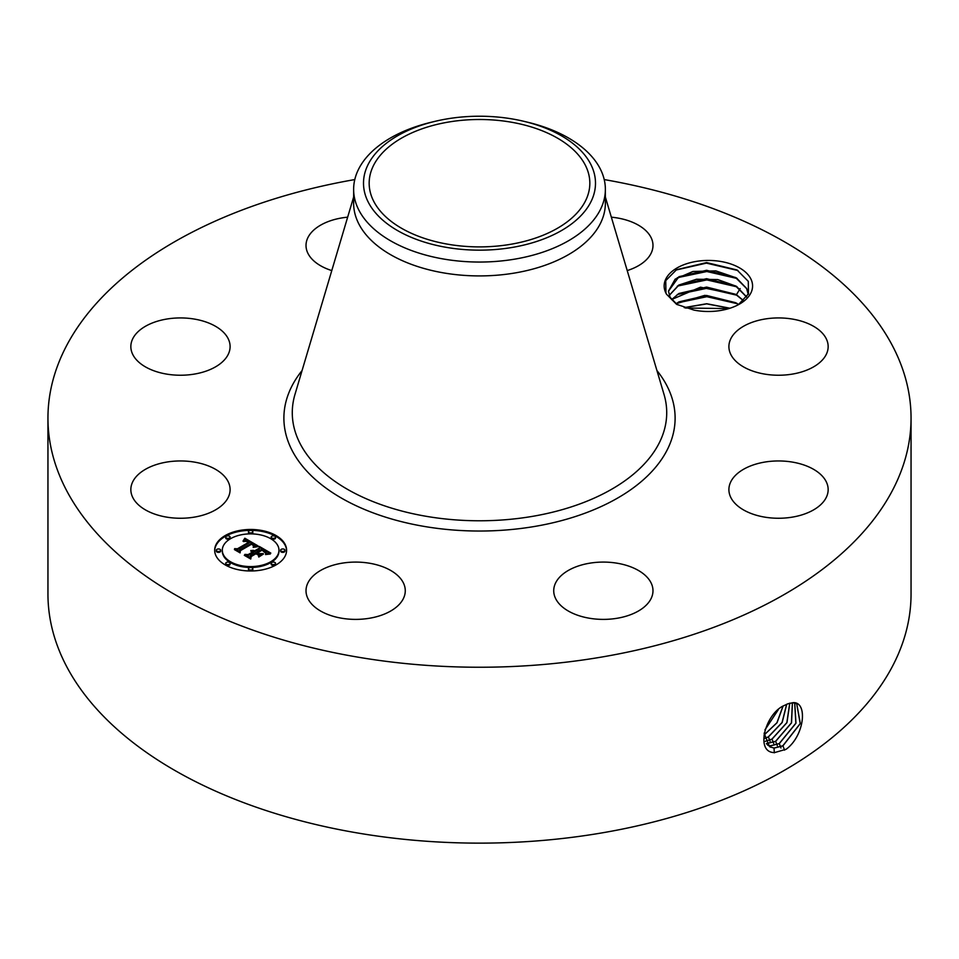<?xml version="1.0" encoding="UTF-8"?>
<svg xmlns="http://www.w3.org/2000/svg" width="959" height="959" viewBox="0 0 959 959"><rect width="100%" height="100%" fill="white"/><g stroke="black" fill="none" stroke-linecap="round" stroke-linejoin="round"><path stroke-width="1.44" d="M510.56 244.317A110.333 63.702 180 0 1 369.167 183.193A110.333 63.702 180 0 1 448.44 122.069A110.333 63.702 180 0 1 589.833 183.193A110.333 63.702 180 0 1 510.56 244.317M590.804 202.049A115.991 66.974 180 0 1 446.846 247.446A115.991 66.974 180 0 1 368.196 164.337A115.991 66.974 180 0 1 434.451 121.481A115.991 66.974 180 0 1 524.549 121.481A115.991 66.974 180 0 1 590.804 202.049M524.549 121.481L528.385 122.404A125.869 72.668 180 0 1 605.369 189.379A125.869 72.668 180 0 1 600.274 209.829A125.869 72.668 180 0 1 514.935 259.11A125.869 72.668 180 0 1 353.631 189.379A125.869 72.668 180 0 1 358.726 168.916A125.869 72.668 180 0 1 430.615 122.404L434.451 121.481M605.369 189.379L605.369 203.248A125.869 72.668 180 0 1 514.935 272.979A125.869 72.668 180 0 1 353.631 203.248L353.631 189.379M604.218 179.573A431.55 249.148 180 0 1 911.05 418.1A431.55 249.148 180 0 1 600.993 657.167A431.55 249.148 180 0 1 47.95 418.1A431.55 249.148 180 0 1 354.782 179.573M666.553 294.269L676.574 304.315L693.956 310.093A44.21 25.521 180 0 0 739.629 304.015A44.21 25.521 180 0 0 750.789 278.781A44.21 25.521 180 0 0 695.922 261.471A44.21 25.521 180 0 0 665.942 293.154L666.553 294.269A44.21 25.521 180 0 1 665.942 293.154L665.738 280.627L676.527 269.707L706.591 262.574L736.991 269.958L748.284 281.323L748.476 293.814L738.358 304.71M228.098 481.538A49.628 28.65 180 0 1 230.1 489.605A49.628 28.65 180 0 1 187.532 517.968A49.628 28.65 180 0 1 132.857 497.673A49.628 28.65 180 0 1 130.844 489.605A49.628 28.65 180 0 1 173.411 461.243A49.628 28.65 180 0 1 228.098 481.538M136.921 332.845A49.628 28.65 180 0 1 192.759 318.82A49.628 28.65 180 0 1 230.1 346.583A49.628 28.65 180 0 1 224.022 360.32A49.628 28.65 180 0 1 168.197 374.346A49.628 28.65 180 0 1 130.844 346.583A49.628 28.65 180 0 1 136.921 332.845M331.778 270.582A49.628 28.65 180 0 1 306.017 245.456A49.628 28.65 180 0 1 341.668 217.957A49.628 28.65 180 0 1 347.649 217.178M611.351 217.178A49.628 28.65 180 0 1 627.15 220.306A49.628 28.65 180 0 1 652.983 245.456A49.628 28.65 180 0 1 627.222 270.582M826.143 338.515A49.628 28.65 180 0 1 828.156 346.583A49.628 28.65 180 0 1 785.589 374.945A49.628 28.65 180 0 1 730.902 354.65A49.628 28.65 180 0 1 728.9 346.583A49.628 28.65 180 0 1 771.468 318.22A49.628 28.65 180 0 1 826.143 338.515M822.079 503.343A49.628 28.65 180 0 1 766.241 517.369A49.628 28.65 180 0 1 728.9 489.605A49.628 28.65 180 0 1 734.978 475.868A49.628 28.65 180 0 1 790.803 461.842A49.628 28.65 180 0 1 828.156 489.605A49.628 28.65 180 0 1 822.079 503.343M617.332 618.231A49.628 28.65 180 0 1 553.727 590.732A49.628 28.65 180 0 1 589.389 563.245A49.628 28.65 180 0 1 652.983 590.732A49.628 28.65 180 0 1 617.332 618.231M331.85 615.882A49.628 28.65 180 0 1 306.017 590.732A49.628 28.65 180 0 1 379.428 565.594A49.628 28.65 180 0 1 405.273 590.732A49.628 28.65 180 0 1 331.85 615.882M276.06 564.911A35.962 20.762 180 0 1 236.873 569.406A35.962 20.762 180 0 1 214.672 550.226A35.962 20.762 180 0 1 225.209 535.554A35.962 20.762 180 0 1 264.396 531.046A35.962 20.762 180 0 1 286.597 550.226A35.962 20.762 180 0 1 276.06 564.911M911.05 418.1L911.05 593.981A431.55 249.148 180 0 1 600.993 833.059A431.55 249.148 180 0 1 47.95 593.981L47.95 418.1M787.795 703.81L784.654 705.321C765.414 712.885 754.505 752.863 774.62 752.575L786.152 749.255C804.529 735.829 808.041 701.844 793.225 702.635L787.795 703.81L793.225 702.635M286.585 550.67A35.962 20.762 0 0 0 264.049 531.849A35.962 20.762 0 0 0 225.209 536.429A35.962 20.762 0 0 0 214.684 550.67M764.095 733.155L769.49 746.653L774.033 748.104L782.928 745.85L800.297 723.589L796.737 703.714L793.081 702.767M677.294 304.686L670.077 297.254L668.471 291.152L675.148 279.165L692.913 271.481L715.822 270.87L736.44 277.918L746.641 288.479L748.224 294.377M222.308 550.67A28.338 16.363 0 0 0 222.296 551.113A28.338 16.363 0 0 0 239.798 566.23A28.338 16.363 0 0 0 270.666 562.681A28.338 16.363 0 0 0 278.973 551.113A28.338 16.363 0 0 0 278.961 550.67M271.193 537.1L271.193 537.987A2.182 1.259 0 0 0 272.536 539.15A2.182 1.259 0 0 0 274.909 538.874A2.182 1.259 0 0 0 275.545 537.987L275.545 537.1A2.182 1.259 0 0 0 274.202 535.937A2.182 1.259 0 0 0 271.829 536.213A2.182 1.259 0 0 0 271.193 537.1A2.182 1.259 0 0 0 272.536 538.263A2.182 1.259 0 0 0 274.909 537.999A2.182 1.259 0 0 0 275.545 537.1M271.193 563.353L271.193 564.24A2.182 1.259 0 0 0 272.536 565.402A2.182 1.259 0 0 0 274.909 565.127A2.182 1.259 0 0 0 275.545 564.24L275.545 563.353A2.182 1.259 0 0 0 274.202 562.19A2.182 1.259 0 0 0 271.829 562.465A2.182 1.259 0 0 0 271.193 563.353A2.182 1.259 0 0 0 272.536 564.515A2.182 1.259 0 0 0 274.909 564.24A2.182 1.259 0 0 0 275.545 563.353M280.603 550.226L280.603 551.113A2.182 1.259 0 0 0 281.946 552.276A2.182 1.259 0 0 0 284.32 552A2.182 1.259 0 0 0 284.967 551.113L284.967 550.226A2.182 1.259 0 0 0 283.624 549.063A2.182 1.259 0 0 0 281.239 549.339A2.182 1.259 0 0 0 280.603 550.226A2.182 1.259 0 0 0 281.946 551.389A2.182 1.259 0 0 0 284.32 551.113A2.182 1.259 0 0 0 284.967 550.226M225.725 563.353L225.725 564.24A2.182 1.259 0 0 0 227.067 565.402A2.182 1.259 0 0 0 229.441 565.127A2.182 1.259 0 0 0 230.088 564.24L230.088 563.353A2.182 1.259 0 0 0 228.733 562.19A2.182 1.259 0 0 0 226.36 562.465A2.182 1.259 0 0 0 225.725 563.353A2.182 1.259 0 0 0 227.067 564.515A2.182 1.259 0 0 0 229.441 564.24A2.182 1.259 0 0 0 230.088 563.353M248.453 568.795L248.453 569.67A2.182 1.259 0 0 0 249.808 570.833A2.182 1.259 0 0 0 252.181 570.557A2.182 1.259 0 0 0 252.816 569.67L252.816 568.795A2.182 1.259 0 0 0 251.474 567.632A2.182 1.259 0 0 0 249.1 567.896A2.182 1.259 0 0 0 248.453 568.795A2.182 1.259 0 0 0 249.808 569.958A2.182 1.259 0 0 0 252.181 569.682A2.182 1.259 0 0 0 252.816 568.795M225.725 537.1L225.725 537.987A2.182 1.259 0 0 0 227.067 539.15A2.182 1.259 0 0 0 229.441 538.874A2.182 1.259 0 0 0 230.088 537.987L230.088 537.1A2.182 1.259 0 0 0 228.733 535.937A2.182 1.259 0 0 0 226.36 536.213A2.182 1.259 0 0 0 225.725 537.1A2.182 1.259 0 0 0 227.067 538.263A2.182 1.259 0 0 0 229.441 537.999A2.182 1.259 0 0 0 230.088 537.1M248.453 531.67L248.453 532.545A2.182 1.259 0 0 0 249.808 533.707A2.182 1.259 0 0 0 252.181 533.444A2.182 1.259 0 0 0 252.816 532.545L252.816 531.67A2.182 1.259 0 0 0 251.474 530.507A2.182 1.259 0 0 0 249.1 530.783A2.182 1.259 0 0 0 248.453 531.67A2.182 1.259 0 0 0 249.808 532.832A2.182 1.259 0 0 0 252.181 532.557A2.182 1.259 0 0 0 252.816 531.67M216.302 550.226L216.302 551.113A2.182 1.259 0 0 0 217.657 552.276A2.182 1.259 0 0 0 220.031 552A2.182 1.259 0 0 0 220.666 551.113L220.666 550.226A2.182 1.259 0 0 0 219.323 549.063A2.182 1.259 0 0 0 216.95 549.339A2.182 1.259 0 0 0 216.302 550.226A2.182 1.259 0 0 0 217.657 551.389A2.182 1.259 0 0 0 220.031 551.113A2.182 1.259 0 0 0 220.666 550.226M769.454 746.629L773.949 748.056L782.832 745.802L800.202 723.577L796.701 703.69M668.471 291.212L678.948 276.695L706.591 270.294L735.481 277.463L746.641 288.599L748.224 294.389M230.604 538.658A28.338 16.363 0 0 0 222.296 550.226A28.338 16.363 0 0 0 239.798 565.342A28.338 16.363 0 0 0 270.666 561.794A28.338 16.363 0 0 0 278.973 550.226A28.338 16.363 0 0 0 261.483 535.122A28.338 16.363 0 0 0 230.604 538.658M767.835 745.323L770.449 745.862L779.295 743.621L795.97 723.218L794.735 702.983M258.007 545.887L253.272 546.858L254.027 544.868L251.737 543.238L239.558 550.118L239.654 551.569L234.583 548.644L237.436 548.788L248.489 542.398L246.223 541.332L243.478 541.547L245.888 541.032L249.328 541.919L246.163 540.444L242.999 541.14L244.833 538.215L258.007 545.887M257.887 546.678L253.2 547.373L257.887 546.678M253.488 545.779L251.606 544.197L240.409 550.646L240.098 552.875L234.416 549.591L239.786 552.348L239.99 550.502L251.57 543.825L253.548 545.935L253.476 545.072M270.81 553.091L265.655 553.966L265.991 551.713L262.071 549.111L256.868 552.12L257.551 552.504L262.143 549.855L265.331 551.869L265.631 553.187L262.119 550.19L257.827 552.672L259.505 553.643L263.162 553.583L258.51 556.268L258.486 554.122L255.945 552.66L250.335 555.884L250.311 557.539L244.857 554.398L248.117 554.602L252.9 551.845L250.767 551.101L253.715 551.377L250.874 550.478L254.65 550.838L259.338 548.128L259.278 546.426L270.81 553.091M270.306 554.002L265.499 554.554L270.318 553.763M258.786 557.047L263.461 554.014L258.786 557.047M255.957 553.751L251.21 556.496L250.743 559.025L244.305 555.309L250.419 558.486L250.79 556.412L255.981 553.415L258.235 555.057L255.957 553.751M767.799 745.287L770.365 745.802L779.199 743.573L795.862 723.206L794.687 702.971M669.238 295.408L678.948 285.087L706.591 278.685L735.481 285.866L746.677 297.062M746.713 297.014L736.44 286.309L717.728 279.56L696.57 279.237L678.744 285.087L669.226 295.348M244.833 538.215L244.833 539.102L257.048 546.043M243.682 540.049L243.682 540.816M249.328 541.919L249.328 542.806L248.657 543.046L248.657 542.171M248.489 542.398L248.489 543.285L237.436 549.663L237.436 548.788M236.262 549.603L237.436 549.663M239.558 550.118L239.594 551.533M254.075 545.527L254.111 546.258M254.027 545.671L254.075 546.402M253.955 545.815L254.027 546.546M253.859 545.971L253.859 546.69M253.584 545.215L253.584 545.863M239.99 550.502L240.337 551.185M239.834 552.732L239.99 551.389M259.314 547.337L269.491 553.211M259.338 548.128L259.338 549.004L254.65 551.713L254.65 550.838M254.279 550.67L254.65 551.713M253.907 550.526L254.279 551.545M253.536 550.418L253.536 551.257M253.164 550.346L253.164 551.041M252.792 550.286L252.792 550.886M253.715 551.377L253.715 552.252L253.2 551.677M252.984 551.557L253.2 552.552M252.9 551.845L252.9 552.732L248.117 555.489L248.117 554.602M246.583 555.393L248.117 555.489M259.505 553.643L259.505 554.518L261.591 554.482M257.827 552.672L259.505 554.518M265.655 552.324L265.655 553.115M257.551 552.504L257.827 553.223M256.868 552.12L257.551 553.391M266.17 552.828L266.206 553.511M266.111 553.031L266.17 553.703M266.027 553.247L266.027 553.87M250.79 556.412L251.09 557.119M250.503 558.881L250.79 557.287M766.433 743.573L775.651 741.391L791.535 722.882L792.434 702.767M766.397 743.525L775.567 741.343L791.427 722.882L792.386 702.767M671.624 299.604L678.948 293.478L706.591 287.077L735.481 294.257L743.537 300.73M740.156 288.587L736.44 294.701L700.49 287.185L671.588 299.544M736.44 294.701L743.597 300.67M764.97 729.823L778.133 709.864M764.922 729.979L778.264 709.744M765.294 741.343L772.019 739.161L786.955 722.63L789.796 703.151M765.27 741.295L771.935 739.113L786.848 722.63L789.736 703.163M676.023 303.799L678.948 301.869L706.591 295.468L735.481 302.648L738.526 304.614M738.61 304.554L736.44 303.092L704.877 295.36L675.939 303.739M764.083 734.966L776.922 722.75L782.928 706.304M764.083 735.05L777.042 722.738L783.024 706.244M764.479 738.562L768.387 736.932L782.184 722.511L786.716 704.254M764.467 738.49L768.303 736.884L782.064 722.511L786.644 704.29M729.835 308.283L706.723 303.859L684.378 307.671M729.991 308.223L706.711 303.739L684.211 307.611M685.457 308.019L728.828 308.594M677.282 302.912L706.831 296.691L737.159 303.679M677.282 294.509L706.831 288.299L737.159 295.288M677.282 286.118L706.831 279.908L737.159 286.897M677.282 277.726L706.831 271.517L737.159 278.506M675.963 270.042L706.423 263.126L737.974 270.546M605.369 197.063L664.024 394.413A187.221 108.091 180 0 1 532.209 516.41A187.221 108.091 180 0 1 294.976 394.413L353.631 197.063M656.927 370.546A195.612 112.934 180 0 1 534.571 526.467A195.612 112.934 180 0 1 331.263 491.775A195.612 112.934 180 0 1 302.073 370.546M784.606 750.166L782.928 745.85M774.321 752.815L774.033 748.104M780.974 747.936L779.295 743.621M770.533 747.205L770.449 745.862M777.341 745.706L775.651 741.391M766.912 744.268L766.876 743.621M773.709 743.477L772.019 739.161M770.077 741.247L768.387 736.932M766.445 739.017L764.755 734.702M222.296 551.113L222.296 550.226M278.973 551.113L278.973 550.226"/></g></svg>
